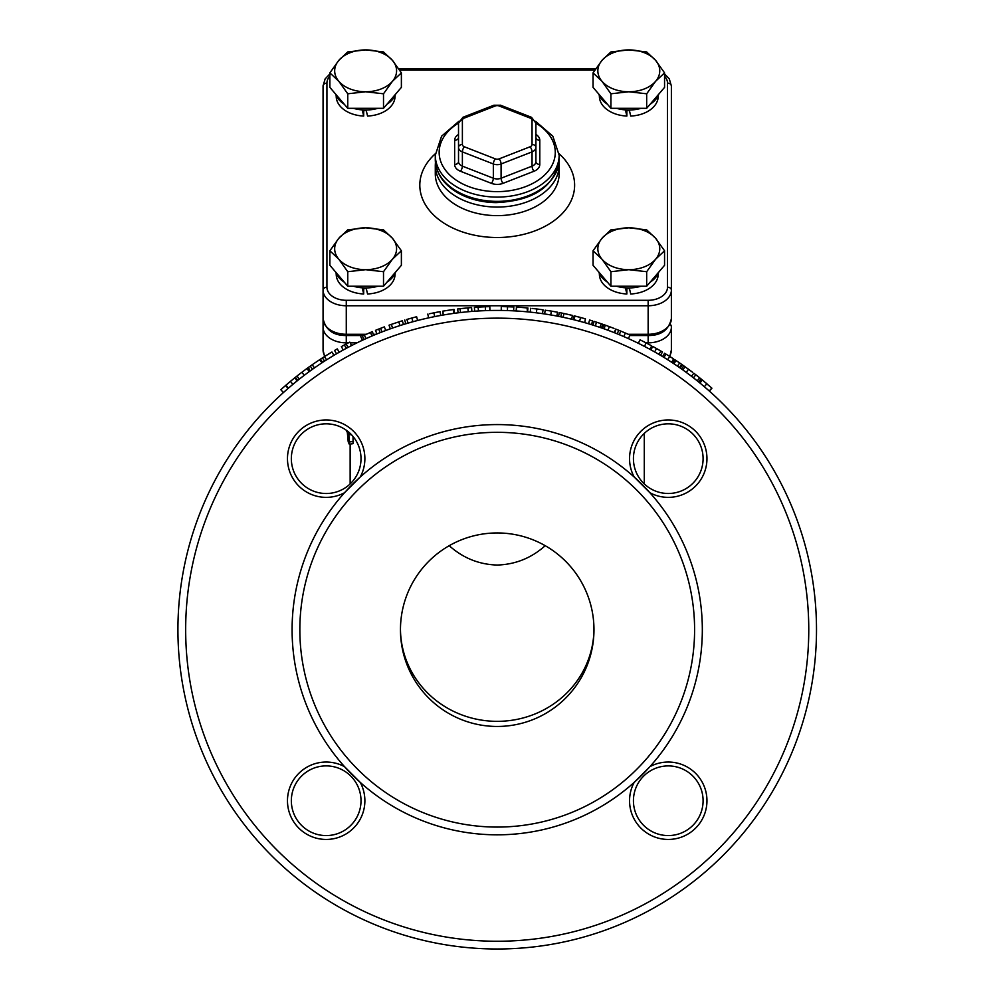 <?xml version="1.0" encoding="UTF-8"?>
<svg xmlns="http://www.w3.org/2000/svg" width="998" height="998" viewBox="0 0 998 998"><rect width="100%" height="100%" fill="white"/><g stroke="black" fill="none" stroke-linecap="round" stroke-linejoin="round"><path stroke-width="1.5" d="M559.142 159.505A61.926 41.866 180 0 1 497.216 201.371A61.926 41.866 180 0 1 435.29 159.505C435.914 173.976 444.135 185.478 459.953 194.011C470.657 199.5 482.645 202.369 495.931 202.619C533.843 200.872 554.913 186.501 559.142 159.505L559.142 155.226L552.842 136.202L535.614 121.332M460.452 171.257A3.867 1.422 -68.7 0 0 462.386 166.142L462.386 151.883A3.867 1.422 -68.7 0 1 464.32 146.768A3.867 2.62 180 0 1 462.386 144.498L462.386 120.334A3.867 2.857 -0 0 0 458.519 123.178L458.519 147.355A7.735 5.227 0 0 0 462.386 151.883L493.349 163.971A7.735 5.227 0 0 0 501.083 163.971L532.046 151.883A7.735 5.227 0 0 0 535.914 147.355L535.914 161.614A7.735 5.227 180 0 1 532.046 166.142L501.083 178.23A7.735 5.227 180 0 1 493.349 178.23L462.386 166.142A7.735 5.227 180 0 1 458.519 161.614L458.519 137.437A3.867 2.857 180 0 1 454.639 140.294L454.639 164.458A11.614 7.847 0 0 0 460.452 171.257L491.415 183.345A11.614 7.847 0 0 0 503.017 183.345L533.98 171.257A11.614 7.847 0 0 0 539.793 164.458L539.793 140.294A11.614 7.847 0 0 0 535.914 134.443M532.046 144.498A3.867 2.857 180 0 1 535.914 147.355L535.914 123.178A3.867 2.857 180 0 0 532.046 120.334L532.046 144.498A3.867 2.62 180 0 1 530.113 146.768L499.15 158.857A3.867 2.62 180 0 1 495.282 158.857L464.32 146.768M454.639 164.458A3.867 2.857 0 0 0 458.519 161.614L458.519 147.355A3.867 2.857 180 0 1 462.386 144.498M395.732 271.918A30.963 20.933 180 0 1 386.962 282.172M377.893 286.226A30.963 20.933 180 0 1 353.367 286.226M344.298 282.172A30.963 20.933 180 0 1 335.528 271.918M392.439 259.218L383.506 271.718L365.63 269.685A30.963 20.933 0 0 0 392.439 259.218A30.963 20.933 0 0 0 392.439 238.285L401.383 250.785L392.439 259.218M347.753 271.718L338.821 259.218A30.963 20.933 0 0 0 365.63 269.685L347.753 271.718L347.753 286.226L329.876 265.293L329.876 250.785L338.821 238.285A30.963 20.933 0 0 0 338.821 259.218L329.876 250.785M365.63 227.818L383.506 229.864L392.439 238.285A30.963 20.933 0 0 0 365.63 227.818A30.963 20.933 0 0 0 338.821 238.285L347.753 229.864L365.63 227.818M383.506 271.718L383.506 286.226L401.383 265.293L401.383 250.785M383.506 286.226L347.753 286.226M658.905 271.918A30.963 20.933 180 0 1 650.135 282.172M641.065 286.226A30.963 20.933 180 0 1 616.539 286.226M607.47 282.172A30.963 20.933 180 0 1 598.7 271.918M655.611 259.218L646.679 271.718L628.802 269.685A30.963 20.933 0 0 0 655.611 259.218A30.963 20.933 0 0 0 655.611 238.285L664.556 250.785L655.611 259.218M610.926 271.718L601.994 259.218A30.963 20.933 0 0 0 628.802 269.685L610.926 271.718L610.926 286.226L593.049 265.293L593.049 250.785L601.994 238.285A30.963 20.933 0 0 0 601.994 259.218L593.049 250.785M628.802 227.818L646.679 229.864L655.611 238.285A30.963 20.933 0 0 0 628.802 227.818A30.963 20.933 0 0 0 601.994 238.285L610.926 229.864L628.802 227.818M646.679 271.718L646.679 286.226L664.556 265.293L664.556 250.785M646.679 286.226L610.926 286.226M658.905 93.987A30.963 20.933 180 0 1 650.135 104.254M641.065 108.308A30.963 20.933 180 0 1 616.539 108.308M607.47 104.254A30.963 20.933 180 0 1 598.7 93.987M655.611 81.3L646.679 93.8L628.802 91.766A30.963 20.933 0 0 0 655.611 81.3A30.963 20.933 0 0 0 655.611 60.367L664.556 72.866L655.611 81.3M610.926 93.8L601.994 81.3A30.963 20.933 0 0 0 628.802 91.766L610.926 93.8L610.926 108.308L593.049 87.375L593.049 72.866L601.994 60.367A30.963 20.933 0 0 0 601.994 81.3L593.049 72.866M628.802 49.9L646.679 51.933L655.611 60.367A30.963 20.933 0 0 0 628.802 49.9A30.963 20.933 0 0 0 601.994 60.367L610.926 51.933L628.802 49.9M646.679 93.8L646.679 108.308L664.556 87.375L664.556 72.866M646.679 108.308L610.926 108.308M395.732 93.987A30.963 20.933 180 0 1 386.962 104.254M377.893 108.308A30.963 20.933 180 0 1 353.367 108.308M344.298 104.254A30.963 20.933 180 0 1 335.528 93.987M392.439 81.3L383.506 93.8L365.63 91.766A30.963 20.933 0 0 0 392.439 81.3A30.963 20.933 0 0 0 392.439 60.367L401.383 72.866L392.439 81.3M347.753 93.8L338.821 81.3A30.963 20.933 0 0 0 365.63 91.766L347.753 93.8L347.753 108.308L329.876 87.375L329.876 72.866L338.821 60.367A30.963 20.933 0 0 0 338.821 81.3L329.876 72.866M365.63 49.9L383.506 51.933L392.439 60.367A30.963 20.933 0 0 0 365.63 49.9A30.963 20.933 0 0 0 338.821 60.367L347.753 51.933L365.63 49.9M383.506 93.8L383.506 108.308L401.383 87.375L401.383 72.866M383.506 108.308L347.753 108.308M363.696 109.98L363.696 116.055L362.237 109.892M366.116 110.017L367.563 116.055A29.416 19.885 180 0 0 395.046 96.207L395.046 95.621M363.696 116.055A29.416 19.885 180 0 1 336.214 96.207L336.214 95.621M629.426 110.591A21.282 14.396 180 0 1 626.869 110.541L626.869 116.055A29.416 19.885 180 0 1 599.386 96.207L599.386 95.621M658.218 95.621L658.218 96.207A29.416 19.885 180 0 1 630.736 116.055L629.276 110.017M366.254 288.522A21.282 14.396 180 0 1 363.696 288.459L363.696 293.973A29.416 19.885 180 0 1 336.214 274.138L336.214 273.539M395.046 273.539L395.046 274.138A29.416 19.885 180 0 1 367.563 293.973L366.116 287.935M629.426 288.522A21.282 14.396 180 0 1 626.869 288.459L626.869 293.973A29.416 19.885 180 0 1 599.386 274.138L599.386 273.539M658.218 273.539L658.218 274.138A29.416 19.885 180 0 1 630.736 293.973L629.276 287.935M366.254 110.591A21.282 14.396 180 0 1 363.696 110.541M626.869 293.973L625.409 287.811M363.696 293.973L362.237 287.811M626.869 116.055L625.409 109.892M363.434 335.54L346.281 335.54C333.357 335.615 325.61 329.964 323.065 318.587L323.065 327.144A23.216 15.694 0 0 0 346.281 342.838L346.281 334.28A23.216 15.694 180 0 1 323.065 318.587L323.065 290.069A23.216 15.694 0 0 0 346.281 305.762L648.151 305.762A23.216 15.694 0 0 0 671.38 290.069L671.38 85.978A3.867 2.857 180 0 0 667.5 83.133L667.5 287.212A19.349 13.086 180 0 1 648.151 300.298L346.281 300.298A19.349 13.086 180 0 1 326.932 287.212L326.932 83.133A19.349 13.086 180 0 1 329.876 76.185M326.932 83.133A3.867 2.857 0 0 0 323.065 85.978L323.065 290.069A3.867 2.857 0 0 1 326.932 287.212M671.38 318.587A23.216 15.694 180 0 1 648.151 334.28L648.151 335.54C661.075 335.615 668.822 329.964 671.38 318.587L671.38 290.069A3.867 2.857 180 0 0 667.5 287.212M559.142 165.206L559.142 173.764A61.926 41.866 180 0 1 497.216 215.63A61.926 41.866 180 0 1 435.29 173.764L435.29 165.206A61.926 41.866 0 0 0 497.216 207.073A61.926 41.866 0 0 0 559.142 165.206L559.005 162.362M339.208 352.257L337.287 348.888A323.165 323.165 0 0 0 334.567 350.46L336.513 353.803M382.883 331.586L385.727 330.513L384.367 326.882L380.587 328.317A323.165 323.165 0 0 0 378.691 329.066A323.165 323.165 0 0 0 375.473 330.35L376.932 333.943M380.113 332.658L378.691 329.066M381.985 331.935L380.587 328.317M446.418 310.565L444.222 310.914M442.962 311.127L443.174 315.019M450.747 309.904L446.705 310.515M454.564 313.272L454.053 309.442A323.165 323.165 0 0 0 453.865 309.467L453.778 313.384L453.254 309.555A323.165 323.165 0 0 0 442.625 311.189L443.287 315.006M445.145 310.765L446.243 310.59L445.145 310.765M453.117 309.567L450.522 309.941M450.26 309.979L448.988 310.166M520.245 307.359L518.024 307.209M516.739 307.135L516.078 310.977M524.611 307.708L520.532 307.384M527.568 311.863L527.93 308.008A323.165 323.165 0 0 0 527.742 307.983L527.381 311.838L527.131 307.933A323.165 323.165 0 0 0 516.415 307.11L516.178 310.977M518.96 307.272L520.07 307.359L518.96 307.272M526.994 307.92L524.374 307.683M524.112 307.671L522.84 307.559M538.259 313.06L534.541 312.599M542.513 313.646L541.203 313.459L542.513 313.646L543.062 309.817L536.912 308.993M540.779 313.397L536.375 312.823L536.849 308.981L532.184 308.444M536.849 308.981L541.452 309.58M531.535 312.262L530.237 312.125L530.637 308.282M536.375 312.823L531.959 312.312M552.605 315.256L548.912 314.632M556.834 316.029L555.537 315.78L556.834 316.029L557.558 312.224L551.445 311.127M555.113 315.705L550.734 314.931L551.383 311.114L546.754 310.366M551.383 311.114L555.961 311.925M545.931 314.158L544.634 313.958L545.207 310.129M550.734 314.931L546.355 314.22M564.045 313.534A323.165 323.165 0 0 1 570.469 314.956M571.58 319.198L572.478 315.43L563.932 313.509A323.165 323.165 0 0 0 561.575 313.023A323.165 323.165 0 0 0 559.279 312.561L558.543 316.354M560.801 316.815L561.575 313.023M563.134 317.289L563.932 313.509M591.477 324.649L592.625 320.944A323.165 323.165 0 0 0 589.618 320.034L588.508 323.739M656.522 348.539L654.913 347.628M654.326 347.304L653.578 346.892M656.597 348.576L659.503 350.248M659.191 350.073L656.609 348.589M662.485 351.995L660.501 355.325L658.88 354.365L660.838 351.034L662.485 351.995L652.767 346.443L650.908 349.836L652.43 350.685M651.706 350.273L651.033 349.899M657.258 353.417L658.892 354.377M656.958 353.242L652.692 350.822M667.313 359.492L666.315 358.868M670.007 356.61L671.966 357.858M671.754 362.349L673.5 358.856L669.72 356.436L664.593 353.267L662.585 356.573L663.944 357.396L662.585 356.573M666.701 354.552L667.55 355.076M672.116 357.97L670.157 356.71M667.974 355.338L667.3 354.926M673.413 358.806L672.253 358.045M669.708 361.014L665.678 358.482M665.441 358.332L663.944 357.396L665.965 354.103M671.392 362.099L669.995 361.201M670.668 361.638L670.02 361.214M667.6 359.679L665.953 358.644M671.904 362.436L671.305 362.049L672.378 362.748L671.305 362.049L672.378 362.748L674.498 359.517A323.165 323.165 0 0 1 675.222 359.991L679.638 362.96A323.165 323.165 0 0 1 681.684 364.357A323.165 323.165 0 0 1 682.308 364.794A323.165 323.165 0 0 1 683.73 365.804L692.5 372.229M699.261 382.471L698.538 381.885L700.983 378.878A323.165 323.165 0 0 0 699.685 377.83L693.81 373.215L691.452 376.283L690.928 375.884M695.681 374.662L694.708 373.913A323.165 323.165 0 0 0 694.645 373.863M695.544 374.549L697.814 376.333M693.161 377.606L690.366 375.46M692.275 376.92L691.215 376.109M697.228 380.824L699.685 377.83L702.093 379.789M697.253 380.849L696.417 380.176L697.253 380.849M701.182 379.04L700.159 378.217M700.721 378.666L703.166 380.675M701.107 378.978L699.735 377.868M701.719 379.477L706.048 383.082M702.255 379.926L700.334 378.354L702.255 379.926M707.145 384.018L706.297 383.294M705.174 382.346L704.151 381.498M704.014 381.373L701.794 379.539L699.648 382.783M703.64 381.061L704.551 381.822M705.885 382.945L706.584 383.531M697.727 376.271L698.563 376.932M699.885 377.993L697.664 376.221M698.351 376.77L699.037 377.319M699.798 382.908L698.538 381.885M684.416 371.044L689.668 374.924M685.651 367.164L684.067 366.041A323.165 323.165 0 0 0 684.029 366.004M689.768 370.171L687.198 368.287M680.087 367.975L682.308 364.794M316.092 362.074L312.91 364.245M308.619 367.276L304.577 370.246M305.837 369.31A323.165 323.165 0 0 0 305.637 369.46L301.957 372.204M307.521 368.087L308.582 367.314M303.143 371.318L300.984 372.953M309.093 371.718L310.877 370.42M306.561 373.589L305.762 374.188M322.117 362.711L319.485 359.804L312.237 364.719A323.165 323.165 0 0 0 310.266 366.116A323.165 323.165 0 0 0 308.37 367.464L310.141 370.957M290.88 380.986L289.52 382.134M289.108 382.471L289.832 381.872M282.945 387.798L284.867 386.114M285.827 385.265L284.243 386.65M280.912 389.607L281.947 388.684M283.207 387.561L285.054 385.952M292.776 379.427L285.104 385.902M285.964 385.153L286.75 384.48M288.148 383.282L288.796 382.733M285.628 385.44L280.812 389.707L283.407 392.576L285.328 390.854M293.35 383.968L291.94 385.153M291.753 385.315L290.792 386.114M289.208 387.474L288.41 388.16M290.031 386.775L293.138 384.143M285.303 390.879L283.507 392.476M287.649 388.821L285.827 390.418M290.954 385.976L290.331 386.513M288.197 383.244L285.927 385.191L288.459 388.11L285.765 390.468M294.934 377.681L296.83 376.171M301.858 372.279L296.967 376.071A323.165 323.165 0 0 0 295.358 377.344L295.021 377.618M297.105 375.959L294.847 377.755M322.616 357.771L323.539 357.184M324.15 356.797L323.277 357.346M322.504 357.845L320.583 359.093M320.632 359.055L318.449 360.49M322.541 362.436L321.618 363.035M320.745 358.981L320.009 359.467M319.123 360.053L320.271 359.292M323.065 357.484L321.768 358.319M707.245 384.093L706.484 383.444M706.721 383.644L707.669 384.467M709.353 391.079L711.923 388.185A323.165 323.165 0 0 0 711.811 388.085L702.38 380.026L699.922 383.02L699.336 382.533L700.534 383.519M704.613 381.872L705.736 382.82M707.22 384.08L704.862 382.084M704.201 386.6L705.224 387.474M707.757 389.669L702.13 384.841M701.831 384.592L699.922 383.02M708.118 389.981L709.241 390.979L708.306 390.143L709.241 390.979L711.811 388.085M709.216 390.954L708.156 390.018M706.659 388.709L705.449 387.661M689.843 370.233L688.196 369.011M688.046 368.911L691.602 371.543M683.356 370.283L681.834 369.198L683.356 370.283M684.179 370.882L681.497 368.961L683.73 365.804M682.819 369.896L685.065 366.753M675.484 364.819L673.101 363.222L675.222 359.991M676.058 360.54L673.924 363.771L673.101 363.222M679.638 362.96L677.455 366.154L675.708 364.969M679.476 367.538L681.684 364.357M648.139 348.339L640.604 344.422M645.931 342.801L640.317 339.956M649.86 349.263L648.563 348.564L649.86 349.263L651.706 345.869L645.906 342.788L644.658 346.493M646.455 343.075L650.247 345.071M638.346 343.3L639.656 343.948L638.346 343.3L640.055 339.831M643.423 345.857L644.122 346.219M619.746 334.854L620.868 335.328M622.503 331.823L623.164 332.097M623.6 336.488L622.228 335.902M620.893 331.149L616.016 329.178L614.593 332.771M621.218 335.478L617.263 333.843L618.723 330.251L619.496 330.575M620.057 330.8L622.203 331.685M628.391 338.609L629.975 335.079A323.165 323.165 0 0 0 625.359 333.033L620.768 331.099L619.296 334.667M625.359 333.033L623.825 336.588L621.492 335.59M605.973 325.398L604.202 324.762A323.165 323.165 0 0 0 604.152 324.749M610.901 327.207L608.98 326.483M605.349 325.173L603.815 324.624L602.53 328.28L604.052 328.816L605.349 325.173L614.007 328.392M608.817 326.421L612.947 327.98M604.676 329.041L602.917 328.417L604.676 329.041M612.385 331.91L605.911 329.49M605.636 329.39L604.052 328.816M612.847 332.084L614.281 332.646L615.691 329.041M596.517 322.179L594.097 321.406L592.937 325.099L595.319 325.859L596.517 322.179L601.195 323.726A323.165 323.165 0 0 1 602.78 324.275L601.507 327.93M596.18 322.067L598.925 322.965M593.935 325.41L592.937 325.099M598.937 327.045L599.948 327.394L601.195 323.726M598.6 326.945L595.319 325.859M597.153 326.458L594.995 325.76M585.377 318.799L584.766 322.653L585.427 318.811L574.935 316.029A323.165 323.165 0 0 0 574.149 315.83L573.226 319.597M581.135 317.626L578.965 317.052M575.247 320.096L574 319.784L574.973 320.034L574 319.784L574.935 316.029M582.133 321.917L575.659 320.196M584.366 322.541L582.508 322.017M576.557 320.433L577.268 320.608M582.108 321.905L580.125 321.368M584.304 322.516L582.657 322.055M509.329 310.64L505.574 310.528M513.608 310.84L512.298 310.765L513.608 310.84L513.808 306.972L502.855 306.598M511.862 310.752L507.421 310.578L507.545 306.71L512.186 306.885M502.555 310.453L501.246 310.44L501.295 306.573M507.421 310.578L502.992 310.465M480.075 306.997L485.24 306.76M482.259 310.765L479.377 310.914M475.859 311.127L477.531 311.027M479.527 310.902L480.275 310.865M485.377 310.627L482.633 310.752M489.906 310.503L489.818 306.623A323.165 323.165 0 0 0 485.365 306.76L475.41 307.284M478.03 307.11L478.578 310.964L474.674 311.214L474.399 307.347M475.535 311.151L474.674 311.214M485.365 306.76L485.502 310.627L481.56 310.802M481.123 310.815L478.578 310.964M471.892 311.426L471.58 307.559A323.165 323.165 0 0 0 467.9 307.883L460.053 308.694A323.165 323.165 0 0 0 457.645 308.981L458.119 312.823M460.49 312.536L460.053 308.694M468.249 311.725L467.9 307.883M436.525 316.229L432.858 316.965M440.754 315.443L439.444 315.68L440.754 315.443L440.068 311.638L429.315 313.759M439.033 315.755L434.666 316.603L433.905 312.811L438.459 311.925M429.901 317.589L428.616 317.875L427.793 314.096M434.666 316.603L430.313 317.501M407.309 319.31L408.369 318.998M410.889 322.304L409.716 322.641M409.43 322.716L408.382 323.028L409.43 322.716M408.606 318.936L409.542 318.661M410.602 318.374L412.386 317.875M410.29 322.479L411.151 322.229M417.588 320.508L416.628 316.753A323.165 323.165 0 0 0 411.875 318.013L406.348 319.585M409.978 322.566L405.812 323.776L404.701 320.071M405.812 323.776L407.434 323.302L405.812 323.776M403.466 324.487L402.331 320.795A323.165 323.165 0 0 0 398.801 321.892L391.316 324.387A323.165 323.165 0 0 0 389.02 325.198L390.318 328.841M392.588 328.043L391.316 324.387M399.973 325.585L398.801 321.892M366.466 334.18L363.958 335.303M369.784 336.95L367.975 337.748M364.844 339.145L366.041 338.596L364.844 339.145M371.518 336.201L369.971 336.862M371.93 331.823L362.486 335.964M364.382 335.103L362.361 336.027L363.971 339.545L365.979 338.634L364.382 335.103M364.669 339.22L362.449 340.243L360.814 336.738M369.21 337.199L366.141 338.559M364.781 339.17L363.971 339.545M371.967 336.002L369.722 336.975M369.31 337.162L365.979 338.634M373.489 335.365L372.429 331.61M362.449 340.243L364.108 339.482M348.876 346.967L351.57 345.57L349.799 342.127L346.206 343.998A323.165 323.165 0 0 0 344.41 344.946A323.165 323.165 0 0 0 341.366 346.605L343.225 349.999M346.244 348.364L344.41 344.946M348.015 347.416L346.206 343.998M325.011 356.249A23.216 15.694 180 0 1 323.065 349.949L324.575 356.523A323.165 323.165 0 0 1 330.176 353.067M333.918 355.325L331.947 352.007L324.475 356.585A323.165 323.165 0 0 0 320.483 359.155L322.604 362.399M324.537 361.139L322.441 357.883M326.546 359.854L324.475 356.585M312.324 364.657A323.165 323.165 0 0 1 317.763 360.952M312.499 369.272L310.266 366.116M314.457 367.9L312.237 364.719M300.722 378.042L302.781 376.446M308.157 372.404L309.218 371.63L306.935 368.499L301.907 372.242L304.24 375.323M300.398 378.292L299.363 379.103L296.967 376.071L298.19 375.111M296.032 381.772L292.888 384.355L290.418 381.373L289.894 381.81M289.37 382.259L290.48 381.323M294.023 383.407L295.695 382.047M294.859 382.733L293.961 383.469M288.085 388.434L285.553 385.515L286.127 385.016M287.412 383.906L288.123 383.307M294.111 378.342L293.35 378.966M296.942 381.036L294.984 377.643M296.481 381.411L297.778 380.363L295.358 377.344M353.043 436.488L353.043 443.661L349.263 444.172L348.227 441.939L347.179 430.874M346.83 430.612L346.668 431.685L346.443 430.338M348.888 432.259L348.514 432.82L348.327 431.785M349.026 439.956L348.789 441.54L348.24 440.23L347.953 431.61L349.026 439.956M349.574 432.858L348.851 434.679L349.263 444.172M351.408 434.654L348.851 434.679M816.501 629.701A319.285 319.285 0 0 0 337.574 353.192A319.285 319.285 0 0 0 337.574 906.221A319.285 319.285 0 0 0 816.501 629.701A319.285 319.285 0 0 0 337.574 353.192A319.285 319.285 0 0 0 337.574 906.221A319.285 319.285 0 0 0 816.501 629.701M344.522 766.664A38.697 38.697 0 0 0 287.998 794.396A38.697 38.697 0 0 0 332.521 838.919A38.697 38.697 0 0 0 360.253 782.395L344.522 766.664A205.114 205.114 0 0 0 702.33 629.701A205.114 205.114 0 0 0 423.888 438.134A205.114 205.114 0 0 0 344.522 766.664M360.253 477.007A38.697 38.697 0 0 0 332.521 420.482A38.697 38.697 0 0 0 287.998 465.006A38.697 38.697 0 0 0 344.522 492.738L360.253 477.007M649.91 492.738A38.697 38.697 0 0 0 706.434 465.006A38.697 38.697 0 0 0 661.911 420.482A38.697 38.697 0 0 0 634.179 477.007L649.91 492.738M634.179 782.395A38.697 38.697 0 0 0 661.911 838.919A38.697 38.697 0 0 0 706.434 794.396A38.697 38.697 0 0 0 649.91 766.664L634.179 782.395M633.431 800.745A34.83 34.83 0 0 1 701.22 789.48A34.83 34.83 0 0 1 673.962 835.101A34.83 34.83 0 0 1 633.431 800.745M291.341 800.745A34.83 34.83 0 0 1 356.847 784.228A34.83 34.83 0 0 1 334.692 834.515A34.83 34.83 0 0 1 291.341 800.745M291.341 458.668A34.83 34.83 0 0 1 334.692 424.886A34.83 34.83 0 0 1 356.847 475.173A34.83 34.83 0 0 1 291.341 458.668M633.431 458.668A34.83 34.83 0 0 1 673.962 424.3A34.83 34.83 0 0 1 701.22 469.921A34.83 34.83 0 0 1 633.431 458.668M694.596 629.701A197.379 197.379 0 0 1 398.526 800.633A197.379 197.379 0 0 1 398.526 458.768A197.379 197.379 0 0 1 694.596 629.701M593.972 629.701A96.756 96.756 0 0 1 481.523 725.172A96.756 96.756 0 0 1 405.55 598.738A96.756 96.756 0 0 1 593.972 629.701M449.212 545.694C463.047 558.069 479.052 564.519 497.216 565.043C515.392 564.494 531.398 558.044 545.22 545.694M669.858 356.523L671.38 349.949L671.38 327.144A7.735 5.701 180 0 0 670.157 324.063M323.065 349.949L323.065 327.144A7.735 5.701 180 0 1 324.275 324.063M435.29 159.505L435.29 155.226A61.926 41.866 0 0 0 497.216 197.093A61.926 41.866 0 0 0 559.142 155.226M535.914 123.128A58.059 39.246 180 0 1 555.275 152.382A58.059 39.246 180 0 1 473.514 188.21A58.059 39.246 180 0 1 458.519 123.128M458.519 134.443A11.614 7.847 0 0 0 454.639 140.294M535.914 137.437L535.914 137.437A3.867 2.857 180 0 0 539.793 140.294M535.914 161.614A3.867 2.857 180 0 0 539.793 164.458M530.113 146.768A3.867 1.422 -111.3 0 1 532.046 151.883L532.046 166.142A3.867 1.422 -111.3 0 0 533.98 171.257M499.15 158.857A3.867 1.422 -111.3 0 1 501.083 163.971L501.083 178.23A3.867 1.422 -111.3 0 0 503.017 183.345M495.282 158.857A3.867 1.422 -68.7 0 0 493.349 163.971L493.349 178.23A3.867 1.422 -68.7 0 1 491.415 183.345M535.914 123.178L531.522 117.315A3.867 1.422 111.3 0 0 530.113 118.063A3.867 2.62 180 0 1 532.046 120.334M531.522 117.315L500.559 105.227A3.867 1.422 111.3 0 0 499.15 105.975L530.113 118.063M500.559 105.227L493.873 105.227A3.867 1.422 68.7 0 1 495.282 105.975A3.867 2.62 180 0 1 499.15 105.975M493.873 105.227L462.91 117.315A3.867 1.422 68.7 0 1 464.32 118.063L495.282 105.975M462.386 120.334A3.867 2.62 180 0 1 464.32 118.063M664.556 76.185A19.349 13.086 180 0 1 667.5 83.133M399.574 70.047L594.858 70.047M435.328 153.742A77.407 52.333 0 0 0 419.809 185.179A77.407 52.333 0 0 0 521.717 234.817A77.407 52.333 0 0 0 559.105 153.742M648.151 300.298L648.151 334.28L628.216 334.28M376.084 334.28L373.551 334.28M366.229 334.28L346.281 334.28L346.281 300.298M654.638 351.92L656.547 348.551M667.65 359.704L669.72 356.436M693.435 377.818L695.818 374.774M704.339 386.713L706.846 383.768M686.225 372.366L688.508 369.248M608.007 330.251L609.354 326.62M579.589 321.219L580.587 317.489M408.02 323.127L406.935 319.41M412.898 321.755L411.875 318.013M371.98 336.002L370.458 332.446M349.026 440.143L348.24 440.23M348.24 433.419L347.566 433.481M353.479 441.378L349.699 441.939M808.767 629.701A311.551 311.551 0 0 1 341.441 899.51A311.551 311.551 0 0 1 341.441 359.891A311.551 311.551 0 0 1 808.767 629.701M593.972 629.077A96.756 92.876 0 0 1 497.216 721.342A96.756 92.876 0 0 1 400.46 629.077M671.38 349.949A23.216 15.694 180 0 1 669.421 356.249M646.018 342.838L648.151 342.838L648.151 335.54L629.775 335.54M346.281 343.961L346.281 342.838L348.414 342.838M350.161 342.838L357.022 342.838M637.41 342.838L638.57 342.838M648.151 343.961L648.151 342.838A23.216 15.694 0 0 0 671.38 327.144M458.831 121.332L441.59 136.202L435.29 155.226M458.519 123.178L462.91 117.315M664.556 73.914L669.296 78.892L671.38 85.978M595.532 69.024L398.901 69.024M323.065 85.978L325.123 78.917L329.876 73.914M435.29 165.206L435.427 162.362M644.284 483.93L644.284 433.394M350.148 483.93L350.148 444.06"/></g></svg>
